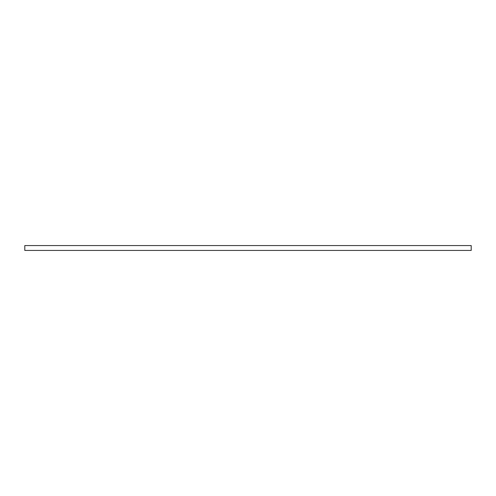 <?xml version="1.0" encoding="UTF-8"?>
<svg xmlns="http://www.w3.org/2000/svg" width="496" height="496" viewBox="0 0 496 496"><rect width="100%" height="100%" fill="white"/><g stroke="black" fill="none" stroke-linecap="round" stroke-linejoin="round"><path stroke-width="0.74" d="M471.2 245.563L471.2 250.437L24.8 250.437L24.8 245.563L471.2 245.563"/></g></svg>
